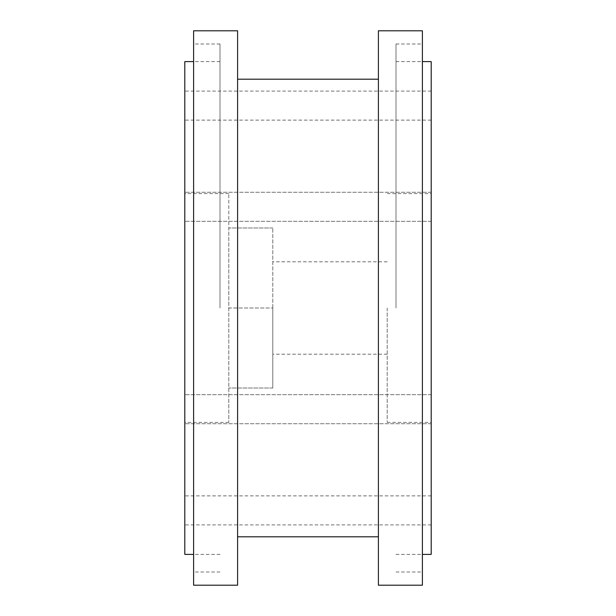 <?xml version="1.0" encoding="UTF-8"?>
<svg xmlns="http://www.w3.org/2000/svg" width="616" height="616" viewBox="0 0 616 616"><rect width="100%" height="100%" fill="white"/><g stroke="black" fill="none" stroke-linecap="round" stroke-linejoin="round"><path stroke-width="0.46" stroke-dasharray="3.08 2.31" d="M184.8 206.799L184.8 221.321L184.8 206.799M431.2 206.799L431.2 221.321L431.2 206.799M184.8 409.201L184.8 423.723L184.8 409.201M431.2 409.201L431.2 423.723L431.2 409.201M184.8 510.402L184.8 495.88L184.8 510.402M431.2 510.402L431.2 495.88L431.2 510.402M184.8 105.598L184.8 120.12L184.8 105.598M431.2 105.598L431.2 120.12L431.2 105.598M272.803 308L272.803 227.982L272.803 388.018L272.803 308L228.798 308L228.798 193.601L228.798 422.399L228.798 227.982L228.798 308L272.803 308M387.202 308L387.202 422.399L387.202 308M431.2 61.6L431.2 554.4M422.399 30.8L422.399 585.2M396.003 308L396.003 43.998L396.003 308M184.8 61.6L184.8 554.4M193.601 30.8L193.601 585.2M237.599 30.8L237.599 585.2M378.401 30.8L378.401 585.2M219.997 308L219.997 43.998L219.997 308M184.8 308L184.8 422.399L184.8 308M378.401 308L378.401 79.202L378.401 308M272.803 227.982L228.798 227.982L272.803 227.982M272.803 388.018L228.798 388.018L272.803 388.018M422.399 308L422.399 572.002L422.399 308M431.2 192.277L184.8 192.277L431.2 192.277M431.2 394.679L184.8 394.679L431.2 394.679M431.2 495.88L184.8 495.88M431.2 91.083L184.8 91.083M387.202 261.8L272.803 261.8M387.202 193.601L431.2 193.601M396.003 43.998L422.399 43.998M396.003 554.4L422.399 554.4M228.798 193.601L184.8 193.601M219.997 554.4L193.601 554.4M219.997 43.998L193.601 43.998M219.997 572.002L193.601 572.002M219.997 61.6L193.601 61.6M228.798 422.399L184.8 422.399M396.003 61.6L422.399 61.6M396.003 572.002L422.399 572.002M387.202 422.399L431.2 422.399M387.202 354.2L272.803 354.2M431.2 120.12L184.8 120.12M431.2 221.321L184.8 221.321L431.2 221.321M431.2 423.723L184.8 423.723L431.2 423.723M431.2 524.917L184.8 524.917"/><path stroke-width="0.92" d="M422.399 554.4L431.2 554.4L431.2 61.6L422.399 61.6M193.601 585.2L193.601 30.8L237.599 30.8L237.599 585.2L193.601 585.2M193.601 554.4L184.8 554.4L184.8 61.6L193.601 61.6M422.399 585.2L422.399 30.8L378.401 30.8L378.401 585.2L422.399 585.2M378.401 536.798L237.599 536.798M378.401 79.202L237.599 79.202"/></g></svg>
